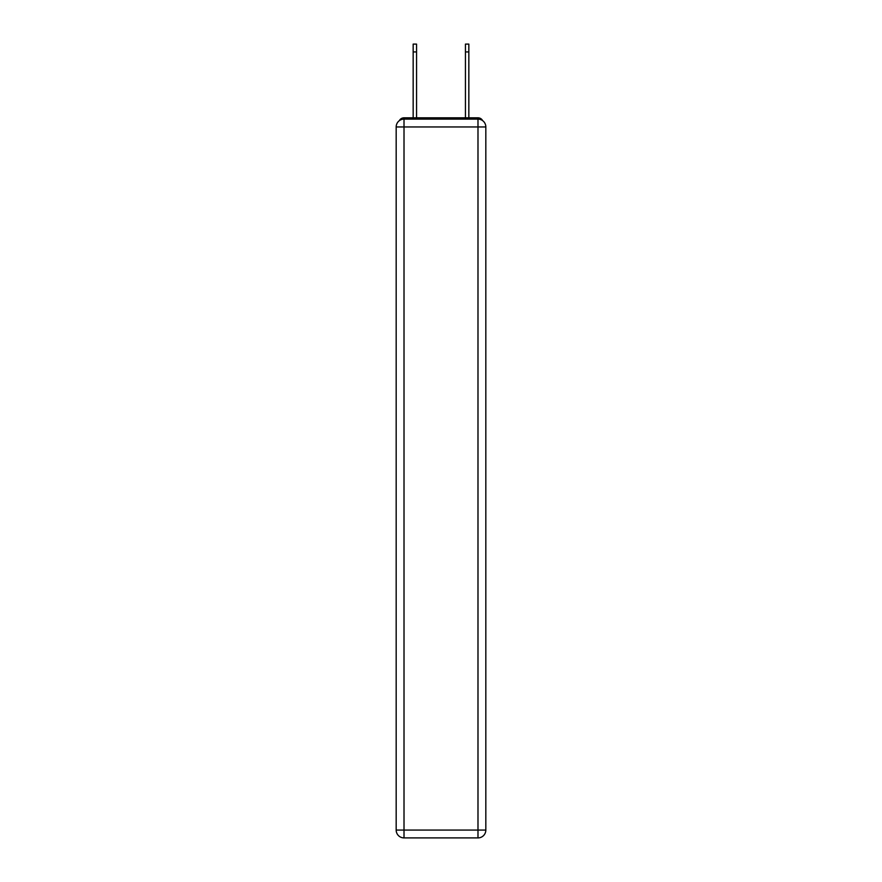 <?xml version="1.0" encoding="UTF-8"?>
<svg xmlns="http://www.w3.org/2000/svg" width="882" height="882" viewBox="0 0 882 882"><rect width="100%" height="100%" fill="white"/><g stroke="black" fill="none" stroke-linecap="round" stroke-linejoin="round"><path stroke-width="1.32" d="M482.63 120.636A5.226 5.226 0 0 0 477.989 117.813L404.011 117.813A5.226 5.226 0 0 0 399.37 120.636M404.011 117.813L413.162 117.813L413.162 44.1L416.558 44.1L416.558 117.813L420.615 117.813M461.385 117.813L465.442 117.813L465.442 44.1L468.838 44.1L468.838 51.939L465.442 51.939M468.838 51.939L468.838 117.813L477.989 117.813M413.162 44.1L416.558 44.1M404.011 119.114L477.989 119.114A7.839 7.839 0 0 1 485.828 126.953L485.828 830.061A7.839 7.839 0 0 1 477.989 837.9L404.011 837.9L404.011 830.061L477.989 830.061L477.989 126.953L404.011 126.953L404.011 830.061L396.172 830.061L396.172 126.953L404.011 126.953L404.011 119.114A7.839 7.839 0 0 0 396.172 126.953A7.839 7.839 0 0 1 404.011 119.114M396.172 830.061A7.839 7.839 0 0 0 404.011 837.9A7.839 7.839 0 0 1 396.172 830.061M477.989 837.9A7.839 7.839 0 0 0 485.828 830.061L477.989 830.061L477.989 837.9M485.828 126.953A7.839 7.839 0 0 0 477.989 119.114L477.989 126.953L485.828 126.953M413.162 51.939L416.558 51.939"/></g></svg>
